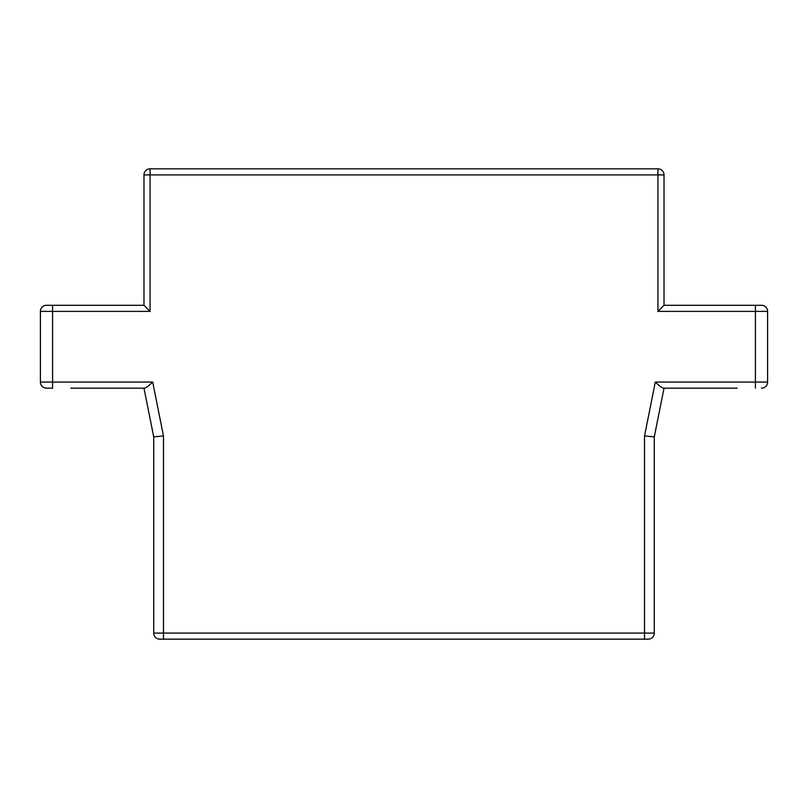<?xml version="1.0" encoding="UTF-8"?>
<svg xmlns="http://www.w3.org/2000/svg" width="808" height="808" viewBox="0 0 808 808"><rect width="100%" height="100%" fill="white"/><g stroke="black" fill="none" stroke-linecap="round" stroke-linejoin="round"><path stroke-width="1.21" d="M657.934 168.832L657.934 174.922L664.025 174.922A6.09 6.09 0 0 0 657.934 168.832L150.066 168.832A6.09 6.09 0 0 0 143.976 174.922L143.976 305.303L150.066 311.393L52.581 311.393L52.581 305.303L143.976 305.303M664.025 174.922L664.025 305.303L761.51 305.303A6.09 6.09 0 0 1 767.6 311.393A6.09 6.09 0 0 0 761.51 305.303M163.469 639.168L648.188 639.168A6.09 6.09 0 0 0 654.278 633.078A6.09 6.09 0 0 1 648.188 639.168A6.09 6.09 0 0 0 654.278 633.078L654.278 436.896L644.531 435.936L644.531 633.078L163.469 633.078L163.469 639.168L159.812 639.168A6.09 6.09 0 0 1 153.722 633.078L163.469 633.078L163.469 435.936L152.692 382.063C149.339 385.406 146.672 387.436 144.703 388.163L70.862 388.163M113.514 388.163L143.976 388.163L153.722 436.896L163.469 435.936M153.722 633.078L153.722 436.896L143.976 388.163M46.49 305.303A6.09 6.09 0 0 0 40.4 311.393A6.09 6.09 0 0 1 46.49 305.303L52.581 305.303M654.278 436.896L664.025 388.163L694.486 388.163M737.138 388.163L663.297 388.163C661.328 387.436 658.661 385.406 655.308 382.063L755.419 382.063L755.419 305.303M46.49 388.163L52.581 388.163L52.581 311.393L40.4 311.393L40.4 382.063A6.09 6.09 0 0 0 46.49 388.163A6.09 6.09 0 0 1 40.4 382.063L152.692 382.063M664.025 305.303L657.934 311.393L767.6 311.393L767.6 382.063L755.419 382.063L755.419 388.163M761.51 388.163A6.09 6.09 0 0 0 767.6 382.063A6.09 6.09 0 0 1 761.51 388.163M143.976 174.922L150.066 174.922L150.066 311.393M657.934 311.393L657.934 174.922L150.066 174.922L150.066 168.832M654.278 633.078L644.531 633.078L644.531 639.168M644.531 435.936L655.308 382.063"/></g></svg>
